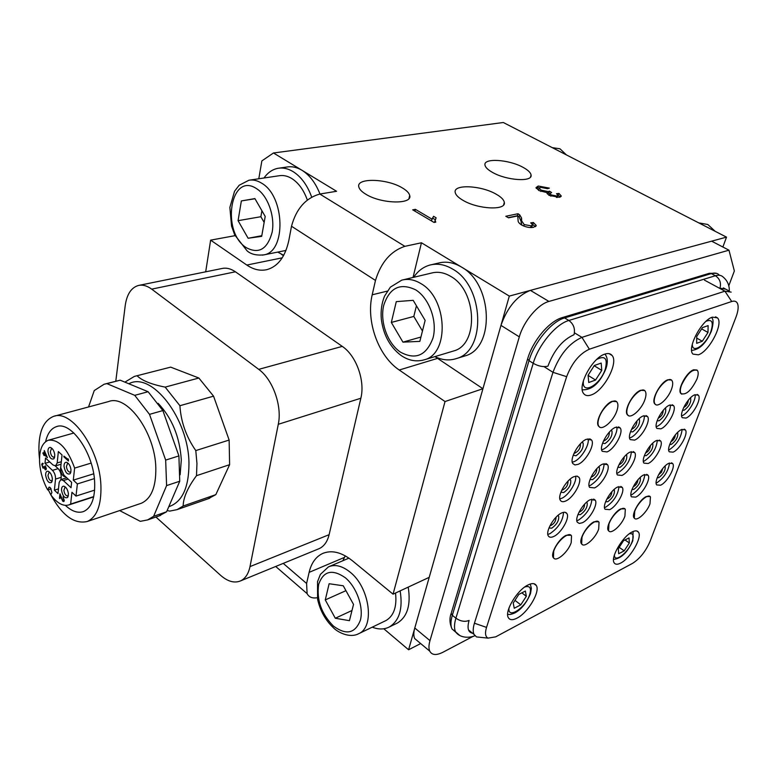 <?xml version="1.0" encoding="UTF-8"?>
<svg xmlns="http://www.w3.org/2000/svg" width="777" height="777" viewBox="0 0 777 777"><rect width="100%" height="100%" fill="white"/><g stroke="black" fill="none" stroke-linecap="round" stroke-linejoin="round"><path stroke-width="1.17" d="M365.773 194.182C361.781 191.764 359.469 189.384 358.848 187.063C355.652 177.612 387.043 178.428 402.369 187.937C406.662 190.472 409.11 192.978 409.702 195.445C412.82 204.662 381.06 203.933 365.773 194.182M463.053 200.359C458.323 197.611 455.71 194.978 455.205 192.453C453.02 184.023 481.07 185.324 496.085 194.143C501.116 196.979 503.855 199.738 504.322 202.409C506.439 210.645 478.03 209.372 463.053 200.359M492.686 172.504C487.956 169.881 485.392 167.405 484.974 165.074C483.245 157.789 508.916 159.421 523.018 167.327C528.001 170.037 530.691 172.611 531.07 175.058C532.76 182.206 506.75 180.585 492.686 172.504M517.735 215.919L508.556 217.832L505.788 216.268L518.026 213.733L519.687 214.86L521.59 218.026L521.639 220.862L524.184 224.582L531.147 225.845L532.653 224.708L530.72 222.863L533.381 222.504L536.198 225.408L533.634 227.282C530.099 227.982 526.146 227.263 521.794 225.116C519.201 223.465 517.968 221.931 518.094 220.493L517.735 215.919M404.866 246.328L421.445 242.774L509.314 296.095L726.505 237.131L503.321 122.504L273.475 152.982L336.577 191.278L319.813 194.046L404.866 246.328C390.744 251.078 380.944 262.451 375.476 280.439L372.202 294.804C365.821 321.192 378.341 356.119 399.242 370.017L445.027 401.544L393.055 594.172L352.272 560.654C341.404 552.107 331.478 549.747 322.504 553.545C315.773 556.818 311.305 563.092 309.12 572.367L306.594 583.469L307.109 593.647C308.993 597.202 312.393 598.562 317.307 597.727M434.061 222.455L412.704 209.839L415.374 209.334L431.963 219.124L433.576 216.317L436.111 217.803L435.11 220.678L435.78 222.115L434.061 222.455M538.218 186.014L549.339 188.121L547.416 188.685L540.51 187.306L539.189 188.248L541.229 190.171L548.309 191.618L549.446 191.191L551.612 192.531L549.795 193.599L551.243 194.92L556.847 196.018L557.944 195.212L556.507 193.716L558.954 193.434L561.217 195.911L559.333 197.3L549.125 195.406L547.076 193.415L547.348 192.715L538.985 190.579L535.994 187.645L538.218 186.014L537.674 187.917L539.393 187.752M393.055 594.172L429.215 577.33L408.585 649.766L420.678 643.57M408.585 649.766L383.789 628.768M375.476 280.439L291.511 226.243L288.879 240.21C285.334 256.682 278.03 266.482 266.958 269.629C260.256 271.144 253.545 269.629 246.824 265.054L210.635 240.142L205.691 271.814M722.882 247.018L726.505 237.131M435.12 356.73L482.925 388.723L509.314 296.095M482.925 388.723L445.027 401.544M235.042 235.664L210.635 240.142M258.799 178.768L261.859 160.917L273.475 152.982M283.508 255.701L281.332 254.244M421.445 242.774L413.034 277.457M291.511 226.243C296.202 208.828 305.643 198.096 319.813 194.046M414.947 211.159L415.374 209.334M431.517 220.959L431.963 219.124M431.759 219.949L433.576 216.317M433.071 218.395L435.11 219.6M435.081 220.513L434.547 222.358M508.245 217.657L517.463 215.734L518.026 213.733M517.463 215.734L519.133 216.861L519.687 214.86M519.133 216.861L521.017 221.231L521.581 219.221M521.017 221.231L521.853 225.155M523.756 226.068L524.184 224.582M530.652 227.554L531.147 225.845M531.507 227.544L532.517 225.184M532.614 224.543L533.381 222.504M532.799 224.514L535.343 226.69M538.762 189.763L538.723 190.433M540.86 191.463L541.229 190.171M547.125 193.628L547.756 193.541L548.309 191.618M547.756 193.541L548.892 193.104L549.446 191.191M548.892 193.104L549.786 193.658M549.339 195.192L549.795 193.599M550.874 196.202L551.243 194.92M556.429 197.445L556.847 196.018M557.274 197.475L557.837 195.551M557.925 195.396L558.954 193.434M558.391 195.338L560.324 197.018M547.105 193.56L547.348 192.715M536.247 188.374L537.674 187.917M570.988 535.285L566.229 535.275C559.022 538.393 550.223 553.457 553.195 557.536L554.263 558.537M598.543 521.765L594.143 521.775C587.159 524.786 578.418 539.879 581.41 543.725L582.4 544.619M624.863 508.857L620.784 508.886C614.015 511.79 605.341 526.903 608.333 530.526M650.028 496.532L646.25 496.561C639.675 499.368 631.07 514.491 634.051 517.909M616.472 401.612L612.179 401.301C604.36 403.846 594.609 421.697 598.562 426.155L599.815 427.165M644.599 390.559L640.656 390.287C633.1 392.725 623.426 410.586 627.36 414.753L628.506 415.637M671.396 380.04L667.764 379.798C660.46 382.138 650.864 399.98 654.758 403.875L655.807 404.652M696.94 370.017L693.589 369.803C686.538 372.057 677.01 389.85 680.856 393.492L681.827 394.182M668.89 463.267C662.325 465.918 653.554 481.565 656.711 484.945L660.605 485.198C667.19 482.41 675.844 466.919 672.659 463.529L668.89 463.267M656.138 483.08L656.905 482.77C664.218 477.651 668.424 471.066 669.521 463.005M657.196 477.787L658.847 477.602C663.519 473.989 665.636 470.202 665.17 466.249L665.005 466.074M681.643 429.545C674.951 432.051 665.938 448.387 669.308 451.825L673.105 452.136C679.817 449.485 688.704 433.304 685.304 429.866L681.643 429.545M668.686 449.99L669.318 449.737C676.854 444.531 681.128 437.733 682.138 429.351M669.677 444.531L671.318 444.415C676.116 440.744 678.253 436.859 677.719 432.74L677.495 432.527M694.784 394.784C687.966 397.134 678.7 414.219 682.303 417.705L685.984 418.075C692.822 415.569 701.961 398.64 698.319 395.153L694.784 394.784M681.633 415.889L682.119 415.705C687.936 413.539 696.153 400.262 695.124 394.648M682.536 410.266L684.178 410.217C689.092 406.488 691.258 402.476 690.656 398.193L690.364 397.95M643.919 474.844C637.14 477.593 628.302 493.249 631.468 496.833L635.693 497.144C642.492 494.259 651.204 478.758 647.999 475.165L643.919 474.844M630.914 495.056L631.954 494.648C639.539 489.374 643.832 482.653 644.813 474.494M631.983 489.52L633.877 489.393C638.665 485.751 640.821 481.905 640.335 477.865L640.044 477.583M656.575 440.52C649.659 443.123 640.578 459.479 643.978 463.141L648.096 463.519C655.03 460.761 663.976 444.561 660.547 440.899L656.575 440.52M643.366 461.383L644.279 461.043C652.097 455.672 656.448 448.737 657.332 440.238M644.356 455.672L646.26 455.623C651.165 451.923 653.34 447.979 652.787 443.764L652.418 443.444M669.628 405.108C662.577 407.556 653.243 424.679 656.886 428.409L660.877 428.836C667.958 426.233 677.165 409.275 673.474 405.545L669.628 405.108M656.225 426.66L656.983 426.388C663.072 424.116 671.435 410.577 670.23 404.895M657.128 420.765L659.022 420.804C664.063 417.045 666.258 412.975 665.636 408.595L665.18 408.246M617.773 486.956C610.78 489.801 601.884 505.458 605.06 509.265L609.634 509.654C616.656 506.653 625.417 491.151 622.202 487.354L617.773 486.956M604.506 507.566L605.856 507.07C613.733 501.631 618.103 494.784 618.968 486.519M605.594 501.757L607.76 501.719C612.655 498.057 614.85 494.162 614.364 490.034L613.917 489.636M630.312 452.01C623.173 454.72 614.024 471.085 617.443 474.98L621.911 475.437C629.079 472.571 638.082 456.361 634.634 452.476L630.312 452.01M616.851 473.3L618.055 472.872C626.175 467.346 630.613 460.266 631.361 451.641M617.841 467.298L620.027 467.356C625.038 463.636 627.262 459.625 626.699 455.322L626.155 454.895M643.259 415.938C635.974 418.482 626.563 435.625 630.234 439.597L634.586 440.122C641.909 437.402 651.175 420.425 647.455 416.462L643.259 415.938M629.593 437.946L630.642 437.587C637.023 435.198 645.522 421.406 644.143 415.637M630.497 431.73L632.672 431.895C637.83 428.117 640.073 423.98 639.422 419.493L638.772 419.036M590.384 499.65C583.158 502.602 574.193 518.24 577.369 522.28L579.321 523.455L582.342 522.746C589.588 519.638 598.407 504.156 595.192 500.126L590.384 499.65M576.845 520.677L578.535 520.075C586.693 514.481 591.151 507.498 591.909 499.116M577.952 514.568L580.409 514.636C585.411 510.945 587.665 506.992 587.159 502.777L586.548 502.272M602.787 464.063C595.405 466.87 586.188 483.226 589.617 487.373L594.473 487.917C601.884 484.945 610.945 468.754 607.478 464.617L602.787 464.063M589.044 485.79L590.578 485.275C599.018 479.574 603.535 472.358 604.156 463.607M590.054 479.458L592.53 479.662C597.659 475.912 599.931 471.843 599.349 467.443L598.611 466.899M615.598 427.301C608.051 429.943 598.572 447.086 602.262 451.32L607.012 451.942C614.578 449.125 623.912 432.148 620.163 427.923L615.598 427.301M601.651 449.776L603.03 449.329C609.712 446.814 618.356 432.77 616.792 426.923M602.563 443.211L605.03 443.531C610.314 439.724 612.616 435.528 611.936 430.944L611.062 430.371M561.654 512.966C554.205 516.035 545.163 531.623 548.319 535.916C549.329 537.48 551.136 537.674 553.729 536.48C561.208 533.245 570.095 517.812 566.889 513.539C565.899 512.053 564.16 511.858 561.654 512.966M547.824 534.401L549.883 533.712C558.362 527.962 562.907 520.833 563.539 512.334M548.97 527.962L551.738 528.175C556.856 524.465 559.158 520.454 558.653 516.151L557.828 515.53M573.882 476.719C566.258 479.632 556.973 495.949 560.382 500.359C561.412 501.893 563.179 502.117 565.685 501.019C573.339 497.921 582.468 481.769 579.011 477.379L576.981 476.116L573.882 476.719M559.848 498.892L561.761 498.28C568.579 495.503 577.078 481.954 575.611 476.175M560.897 492.191L563.675 492.56C568.929 488.791 571.26 484.663 570.668 480.167L569.687 479.516M586.528 439.238C578.729 441.987 569.172 459.1 572.863 463.626L574.941 464.937L578.049 464.364C585.887 461.431 595.279 444.483 591.53 439.976L586.528 439.238M572.29 462.189L574.028 461.655C581.031 459.013 589.821 444.726 588.082 438.772M573.222 455.215L576.01 455.749C581.419 451.923 583.77 447.659 583.09 442.968L581.944 442.288M528.03 584.964C517.21 589.947 504.283 611.392 508.294 617.589C509.78 620.163 512.674 620.347 516.977 618.152C527.855 612.83 540.442 591.715 536.344 585.557C534.906 583.168 532.128 582.964 528.03 584.964M632.284 531.886C622.649 536.266 610.091 557.886 614.209 562.898C615.403 564.626 617.55 564.685 620.638 563.092C630.322 558.43 642.608 537.14 638.432 532.128C637.276 530.526 635.227 530.438 632.284 531.886M712.412 317.142C701.553 320.085 686.664 348.543 692.958 354.098L698.348 354.827C709.255 351.476 723.843 323.436 717.443 317.861L712.412 317.142M604.875 354.108C592.404 357.595 577.049 386.218 583.605 393.521C585.266 395.716 587.82 396.183 591.287 394.93C603.836 390.967 618.803 362.742 612.082 355.468C610.499 353.506 608.09 353.049 604.875 354.108M650.038 541.433L735.965 317.142C737.868 312.072 738.519 307.983 737.927 304.875C737.15 301.602 735.071 300.476 731.711 301.505L589.354 349.213C579.506 353.739 571.94 362.898 566.656 376.68L486.528 627.398C484.819 633.09 485.314 636.664 488.014 638.131L495.707 636.849L632.517 563.383C639.859 558.702 645.697 551.388 650.038 541.433M480.642 637.354L476.495 636.917L474.028 634.411C472.814 631.798 472.95 628.059 474.426 623.212L552.981 372.319C559.654 354.691 569.308 343.036 581.944 337.364L724.912 291.181L731.167 292.103M728.758 285.878L734.352 270.969L728.972 250.184L711.635 241.171L530.39 290.375L548.931 301.437C538.005 304.195 523.62 321.348 519.308 336.859L429.982 640.646C428.7 645.124 428.622 648.63 429.759 651.165C431.954 655.205 436.353 655.555 442.968 652.233L473.154 636.324M418.473 641.724L414.685 638.548C413.51 635.994 413.539 632.478 414.782 628.01L500.971 325.388C507.362 307.313 517.161 295.648 530.39 290.375M728.972 250.184L548.931 301.437M277.7 252.098L283.731 255.283M311.674 197.067C307.371 185.247 301.165 176.758 293.075 171.6C288.024 168.57 283.022 167.463 278.079 168.288C272.504 169.328 267.812 172.562 264.015 177.991M319.969 194.017C315.656 183.032 309.664 175.126 301.991 170.289C296.94 167.278 291.938 166.181 286.985 167.006L279.137 168.133M566.384 154.895L559.994 148.795L552.233 147.63M249.805 180.099L279.147 175.748C283.323 175.029 287.539 175.961 291.793 178.535C298.591 182.906 303.768 190.064 307.333 200.029M265.2 216.433L254.905 198.591L241.356 200.932L238.073 220.678L248.116 238.257L261.684 236.354L265.2 216.433M261.8 235.703L248.116 238.257M261.907 210.722L260.868 216.715L264.151 222.416M260.868 216.715L238.073 220.678M254.992 198.737L241.356 200.932M395.522 593.016C397.018 606.604 393.881 615.763 386.111 620.483L385.149 620.94M353.525 604.409L343.249 585.78L329.127 583.731L325.272 599.922L335.295 618.239L349.427 620.677L353.525 604.409M351.991 610.499L335.295 618.239M345.94 590.666L325.272 599.922M715.161 231.313L707.818 224.504L698.717 222.863M403.195 279.807L431.517 273.057C437.82 271.396 444.23 272.513 450.757 276.418C477.029 290.792 478.807 344.493 453.846 350.903L452.35 351.35M425.136 320.386L413.179 300.34L396.28 301.631L391.326 322.445L402.942 342.142L419.842 341.375L425.136 320.386M420.94 337.033L402.942 342.142M416.433 305.798L413.811 316.433L422.465 330.992M413.811 316.433L391.326 322.445M434.887 356.624C442.298 360.227 449.543 360.849 456.614 358.498C486.451 350.728 484.226 286.218 452.651 269.095C444.9 264.491 437.286 263.15 429.817 265.083C423.251 266.938 417.871 271.018 413.665 277.311M463.354 356.42L465.161 355.866C494.998 348.086 492.9 283.974 461.373 267.006C453.642 262.441 446.037 261.13 438.558 263.053L431.526 264.685M372.232 627.175C378.574 629.642 384.314 629.555 389.452 626.913C399.407 620.658 402.972 608.644 400.145 590.87M396.289 623.572L397.435 623.008C407.42 616.753 411.004 604.788 408.207 587.111M345.25 555.837L342.871 560.732M634.731 511.324L634.285 518.026C636.499 522.057 646.92 512.577 649.99 503.817L650.446 496.969C648.251 492.997 637.762 502.525 634.731 511.324M608.954 523.999L608.566 530.652C610.848 535.013 621.843 525.194 624.912 516.151L625.31 509.353C623.057 505.06 611.985 514.918 608.954 523.999M581.983 537.276L581.643 543.851C583.983 548.562 595.619 538.393 598.688 529.059L599.038 522.319C596.717 517.676 585.003 527.894 581.983 537.276M553.719 551.175L553.438 557.663C555.817 562.771 568.172 552.214 571.221 542.569L571.522 535.907C569.152 530.876 556.721 541.472 553.719 551.175M702.486 327.593L696.726 336.49L696.658 343.317L702.291 341.268L707.993 332.469L708.129 325.612L702.486 327.593M701.65 328.885L707.993 332.469M696.716 338.082L702.291 341.268M594.356 365.481L588.092 375.262L588.743 382.517L595.561 380.04L601.757 370.386L601.194 363.082L594.356 365.481M594.201 365.734L601.757 370.386M588.111 375.398L595.561 380.04M623.513 540.714L618.327 548.679L618.686 553.729L624.193 550.854L629.331 542.977L629.02 537.888L623.513 540.714M624.99 539.957L629.331 542.977M619.191 547.348L624.193 550.854M518.813 594.405L513.218 603.069L514.248 608.255L520.794 604.836L526.33 596.28L525.378 591.044L518.813 594.405M521.843 592.851L526.33 596.28M514.966 600.359L520.794 604.836M139.151 285.324L221.921 268.521C226.282 267.541 230.788 268.638 235.412 271.795L342.268 346.387C356.264 355.652 365.297 380.817 360.849 398.242L329.118 534.683C327.399 541.656 324.096 546.299 319.211 548.62L318.288 548.999M155.924 517.016L220.503 575.252C227.68 581.536 234.372 583.42 240.559 580.895C245.318 578.612 248.465 573.853 250 566.608L278.283 424.291C282.304 406.06 272.785 379.37 258.722 369.357L151.68 289.131C147.057 285.742 142.618 284.528 138.364 285.489C131.206 287.636 126.816 294.366 125.204 305.701L115.792 381.225M60.829 466.336L62.024 454.943L58.353 451.573L57.187 462.956L55.556 465.86L53.011 464.986L45.513 457.993L44.988 463.354L52.467 470.357C54.623 472.727 55.643 475.631 55.526 479.079L54.39 490.18L57.984 493.589L59.149 482.478L60.742 479.632L63.355 480.536L71.037 487.723L71.63 482.323L63.928 475.145L60.81 467.851L60.829 466.336L60.431 469.259C61.286 474.261 63.063 476.796 65.763 476.855M71.028 470.075C70.464 465.928 68.968 463.335 66.55 462.305C64.821 462.16 63.986 463.568 64.044 466.53C65.278 472.542 67.327 474.932 70.212 473.688L71.028 470.075M68.425 463.519L67.57 463.51L66.404 466.569C67.036 470.279 68.357 472.154 70.367 472.212L70.969 471.756M68.425 493.949C67.842 489.801 66.336 487.218 63.918 486.198C62.257 486.091 61.461 487.451 61.529 490.306C62.762 496.28 64.802 498.659 67.638 497.445L68.425 493.949M65.763 487.373L64.977 487.373L63.86 490.345C64.501 494.036 65.812 495.911 67.813 495.969L68.376 495.541M52.38 478.846C51.797 474.757 50.34 472.222 47.999 471.221C46.358 471.105 45.581 472.474 45.658 475.33C46.863 481.177 48.844 483.527 51.593 482.391L52.38 478.846M49.796 472.387L49.068 472.387L47.97 475.369C48.592 478.991 49.874 480.837 51.806 480.905L52.331 480.526M54.788 455.079C54.225 451 52.768 448.455 50.427 447.435C48.728 447.299 47.912 448.708 47.98 451.67C49.174 457.546 51.175 459.906 53.963 458.751L54.788 455.079M52.253 448.65L51.467 448.63L50.311 451.709C50.932 455.341 52.214 457.197 54.157 457.264L54.72 456.866M74.631 468.094C67.414 448.29 58.615 439.005 48.223 440.258C41.88 442.997 39.025 450.641 39.637 463.179C40.414 472.601 43.094 481.517 47.669 489.918L49.174 487.101L50.573 487.995L51.904 492.531L50.826 494.891C57.109 503.273 63.17 506.604 68.998 504.885L70.639 504.069L71.95 492.288L76 496.095L77.379 483.925L73.291 480.137L74.631 468.094L91.132 463.092M180.138 474.766L181.313 459.916C179.749 436.917 172.028 418.065 158.158 403.35M140.083 503.681L141.239 503.292C151.204 498.785 156.07 487.033 155.827 468.036C155.283 432.711 127.107 393.978 108.586 401.563L54.555 416.122M48.242 489.733C60.208 513.995 73.203 524.592 87.238 521.513C96.921 517.074 101.476 505.079 100.913 485.538C99.747 449.184 71.435 408.877 53.467 416.414C42.822 420.93 38.015 433.498 39.044 454.118L39.51 458.906M65.394 505.4C71.882 511.402 77.943 513.451 83.566 511.538C91.453 507.954 95.153 498.222 94.658 482.362C93.667 453.04 70.853 420.551 56.303 426.69C51.029 428.564 47.465 433.547 45.62 441.647M168.774 506.721C182.197 502.088 188.928 487.655 188.966 463.403C188.753 418.716 151.583 370.998 128.856 383.77M167.152 510.489L169.629 511.12L177.059 509.634L183.139 506.021C183.343 497.494 187.801 487.383 196.503 475.679L196.95 463.529L195.794 450.582L229.137 440.054L213.558 396.163L179.914 405.72L165.171 387.111L198.863 378.02L170.668 367.132L134.343 376.427L124.893 382.138M93.745 496.581L70.639 504.069M43.998 453.719L44.299 450.534L47.436 457.653L44.347 454.778L44.279 455.584L43.852 455.196L42.968 452.768L44.464 453.583M68.055 459.916L68.172 458.848L68.434 461.004L63.85 456.789L63.918 456.118L68.57 459.761M62.801 500.582L63.452 500.806L63.879 500.038L63.015 496.853L64.306 500.485L63.743 501.573L62.743 501.223L60.227 495.609L59.916 498.63L59.479 498.222L59.946 493.774L62.801 500.582M45.095 468.939L45.911 468.385L45.406 465.792L46.348 468.793L45.775 469.871L44.202 467.929L42.929 468.045L41.725 464.471L42.337 463.277L43.221 463.51L42.152 464.879L42.958 467.365L43.58 467.569L44.104 466.326L45.095 468.939M119.639 510.576L140.297 521.338L147.649 519.91L153.632 516.297L166.599 485.596L165.666 460.091L149.514 414.364L134.732 395.338L106.867 383.624L104.108 384.236L94.25 390.559L88.539 406.963M159.003 515.938L166.599 511.781L179.74 481.235L166.599 485.596M153.632 516.297L166.599 511.781M134.732 395.338L148.106 391.725L120.163 380.186L106.867 383.624M120.163 380.186L105.594 383.857M165.666 460.091L178.904 455.914L162.869 410.567L149.514 414.364M162.869 410.567L148.106 391.725M179.74 481.235L178.904 455.914M208.051 498.815L215.821 494.638L229.603 464.695L196.503 475.679M183.139 506.021L215.821 494.638M170.668 367.132L135.849 376.039M213.558 396.163L198.863 378.02M229.603 464.695L229.137 440.054M195.794 450.582C186.218 436.82 180.924 421.872 179.914 405.72M165.171 387.111C151.36 384.392 142.016 380.613 137.14 375.806M94.629 490.132L76 496.095M94.347 478.613L77.379 483.925M51.107 488.85L47.669 489.918M93.677 473.805L73.291 480.137M60.878 479.594L66.773 477.806M58.469 488.898L54.39 490.18M55.235 465.938L58.149 468.648C60.295 471.008 61.315 473.902 61.198 477.34L60.965 479.564M49.747 461.946L44.988 463.354M64.452 456.614L63.85 456.789M64.025 501.359L62.743 501.223M59.975 498.067L59.479 498.222M63.753 500.534L64.306 500.505M46.892 456.274L46.377 455.798M44.949 454.613L44.347 454.778M44.522 454.215L43.93 454.39M43.502 453.263L42.9 453.438M44.61 452.156L44.415 454.118L46.261 455.827L44.979 452.039M46.076 469.638L45.017 469.619M44.085 468.123L42.929 468.045M42.288 464.296L41.725 464.471M42.453 464.092L42.745 463.286M43.182 463.859L42.667 464.015M43.862 467.307L44.493 467.22M45.843 468.754L46.338 468.842M681.497 385.159C680.069 389.18 679.943 391.997 681.108 393.599C686.072 395.308 691.365 390.442 696.969 379.021C698.455 374.912 698.591 372.037 697.377 370.406C692.385 368.784 687.091 373.698 681.497 385.159M655.322 395.542C653.952 399.514 653.846 402.331 655.011 403.991C657.75 408.187 668.259 398.679 671.542 389.112C672.979 385.042 673.086 382.167 671.872 380.487C669.133 376.359 658.556 385.936 655.322 395.542M627.855 406.439C626.544 410.353 626.456 413.16 627.612 414.869C630.458 419.444 641.588 409.596 644.881 399.689C646.25 395.678 646.338 392.812 645.124 391.074C642.288 386.577 631.089 396.493 627.855 406.439M598.989 417.89C597.736 421.726 597.678 424.524 598.814 426.282C601.767 431.284 613.597 421.076 616.88 410.8C618.191 406.857 618.259 403.991 617.055 402.204C614.121 397.3 602.214 407.566 598.989 417.89M283.226 563.383L306.594 583.469M344.328 557.449L309.12 572.367M282.236 257.828L246.824 265.054M387.247 291.132L372.202 294.804M437.47 358.401L399.242 370.017M574.446 332.828L581.944 337.364L589.354 349.213M543.987 366.627L552.981 372.319L566.656 376.68M704.457 280.128L724.912 291.181L731.711 301.505M474.426 623.212L486.528 627.398M414.782 628.01L429.982 640.646M519.308 336.859L500.971 325.388M285.975 250.447L263.772 254.885C256.381 255.575 250.806 254.215 247.037 250.796L234.664 234.839L231.546 226.039L229.866 207.43L234.547 191.259L239.19 185.247L248.922 180.235C253.069 179.516 257.274 180.487 261.538 183.119C285.062 196.144 286.325 251.845 263.772 254.885L262.276 255.147M256.604 188.685C230.351 170.979 220.755 232.177 246.484 247.776C258.974 254.283 267.531 249.077 272.154 232.168C275.145 216.268 267.744 195.59 256.604 188.685M386.111 620.483L358.935 633.585C349.679 638.704 337.373 632.002 333.43 627.777C325.437 620.269 320.153 610.741 317.579 599.213L317.54 581.672L320.396 574.388L328.428 566.88C334.926 564.083 342.103 565.792 349.951 572.018C369.522 587.062 375.116 626.592 358.935 633.585L357.381 634.294M345.231 577.68C332.129 568.715 323.261 571.008 318.619 584.547C316.521 600.029 321.435 613.859 333.382 626.039C346.212 635.46 355.206 633.508 360.382 620.182C363.84 607.255 356.633 587.053 345.231 577.68M453.846 350.903L424.66 359.702C416.365 362.131 408.401 360.635 400.747 355.235C389.811 346.756 383.343 334.751 381.322 319.23C380.604 310.829 381.682 303.127 384.557 296.124L390.375 287.15L401.758 280.147C408.061 278.487 414.481 279.662 421.047 283.683C447.455 298.504 449.611 353.341 424.66 359.702L422.086 360.402M415.744 289.879C400.194 282.459 389.51 287.655 383.692 305.448C379.778 321.901 387.529 343.463 400.485 352.156C415.656 360.295 426.505 355.536 433.042 337.869C437.509 321.134 429.254 298.281 415.744 289.879M692.346 344.056C691.86 354.662 706.303 344.687 710.906 331.429C713.713 322.3 712.111 318.9 706.099 321.241M583.576 380.147C580.642 395.852 600.262 385.615 605.283 369.124C607.876 358.401 605.011 355.186 596.697 359.46M614.413 554.953C614.16 563.529 628.331 552.68 632.187 541.501C634.158 535.499 633.177 532.944 629.253 533.838M509.052 607.818C507.158 619.92 525.728 607.789 529.72 594.522C531.555 587.898 529.895 585.402 524.718 587.023M473.611 633.333C468.327 633.022 466.822 628.729 469.085 620.454C464.831 622.086 460.44 621.328 455.905 618.181L533.216 363.315C538.539 344.813 555.914 323.999 568.861 320.474C573.601 324.009 575.33 328.749 574.038 334.702C562.597 339.782 553.904 350.272 547.931 366.161C543.395 367.22 538.49 366.268 533.216 363.315L529.02 360.654C534.294 342.171 551.641 321.406 564.607 317.919L562.247 317.608C549.028 321.309 532.711 340.889 527.612 358.955L527.787 358.382M725.737 289.17L719.958 288.209C721.367 282.896 719.842 278.739 715.374 275.738L568.861 320.474L564.607 317.919L711.343 273.582C714.617 272.63 717.181 273.028 719.026 274.796M459.634 635.353L455.545 631.818C454.05 628.603 454.166 624.057 455.905 618.181L452.321 615.297L529.02 360.654L527.612 358.955L451.408 612.645M452.321 615.297L451.204 613.354C449.32 618.201 449.592 623.387 452 628.933C450.495 625.708 450.592 621.163 452.321 615.297M456.118 632.488L452 628.933L455.545 631.818C460.722 639.112 471.377 637.528 474.864 635.693M729.321 290.967C729.477 285.246 727.379 280.565 723.028 276.933C721.192 275.175 718.638 274.776 715.374 275.738L711.343 273.582L709.09 273.368L562.422 317.55M235.412 271.795L151.68 289.131M258.722 369.357L342.268 346.387M360.849 398.242L278.283 424.291M250 566.608L329.118 534.683M68.123 479.059L63.355 480.536M61.198 477.34L55.526 479.079M58.149 468.648L52.467 470.357M61.315 461.723L57.187 462.956M49.825 487.218L48.737 487.548M323.815 553.001L322.504 553.545M531.07 175.058L530.526 176.991M504.322 202.409L503.651 204.866M409.702 195.445L408.984 198.494M275.699 566.472L307.109 593.647M435.11 220.678L434.702 222.329M521.59 218.026L521.027 220.037M521.639 220.862L521.066 222.873M536.198 225.408L535.984 226.165M539.189 188.248L538.646 190.161M561.217 195.911L561.043 196.503M609.071 353.642L612.082 355.468M715.549 316.812L717.443 317.861M636.713 530.944L638.432 532.128M533.886 583.702L536.344 585.557M589.685 438.762L591.53 439.976M569.716 479.516L570.668 480.167M577.224 476.155L579.011 477.379M557.799 515.549L558.653 516.151M565.161 512.325L566.889 513.539M618.521 426.864L620.163 427.923M605.875 463.548L607.478 464.617M586.489 502.311L587.159 502.777M593.638 499.057L595.192 500.126M645.978 415.54L647.455 416.462M633.187 451.534L634.634 452.476M620.794 486.412L622.202 487.354M672.154 404.739L673.474 405.545M659.236 440.073L660.547 440.899M646.726 474.329L647.999 475.165M697.134 394.434L698.319 395.153M684.129 429.137L685.304 429.866M671.503 462.791L672.659 463.529M723.329 287.878L728.816 290.831M468.512 629.962L474.028 634.411M488.014 638.131L476.495 636.917M414.685 638.548L429.759 651.165M329.361 566.482L348.96 558.139M456.614 358.498L465.161 355.866M389.452 626.913L397.435 623.008M683.663 407.536C686.547 405.924 688.092 403.477 688.296 400.213M658.158 418.23C661.392 416.569 663.082 413.937 663.228 410.324M631.662 429.312C635.13 427.583 636.887 424.786 636.946 420.93M604.001 440.889C607.624 439.063 609.421 436.12 609.382 432.051M573.95 453.409L574.961 453.04C578.748 451.116 580.574 448.018 580.438 443.745M670.872 441.744C673.591 440.219 675.087 437.907 675.359 434.829M645.483 453.049C648.523 451.476 650.164 448.989 650.388 445.58M619.23 464.724C622.416 463.063 624.086 460.44 624.232 456.847M590.986 477.253L591.705 476.961C595.046 475.213 596.746 472.445 596.814 468.667M561.732 490.229L562.839 489.792C566.326 487.956 568.065 485.052 568.055 481.07M658.469 474.932L661.47 472.231L662.8 468.424M633.294 486.771C636.091 485.266 637.635 482.935 637.927 479.768M606.711 499.252L607.158 499.038C610.091 497.455 611.674 494.998 611.897 491.656M578.982 512.247L579.788 511.897C582.867 510.227 584.479 507.634 584.644 504.118M549.912 525.854L551.087 525.369C554.312 523.62 555.963 520.891 556.06 517.191M691.647 350.398C699.611 349.65 706.186 343.22 711.382 331.109M711.479 330.847C713.587 323.213 713.577 318.774 711.431 317.531M582.294 389.84C592.006 390.161 599.873 383.11 605.924 368.696M606.07 368.249C608.002 362.14 607.624 357.42 604.933 354.089M613.529 559.411C621.046 558.634 627.418 552.515 632.672 541.074M632.789 540.753L633.1 531.507M507.663 614.092C508.644 614.928 511.072 614.529 514.947 612.878C521.153 609.518 526.291 603.205 530.361 593.958M530.536 593.424L531.381 588.286L530.254 584.022M709.265 273.31L716.481 273.329M319.211 548.62L240.559 580.895M68.25 463.471L66.55 462.305M65.618 487.334L63.918 486.198M49.689 472.358L47.999 471.221M52.117 448.611L50.427 447.435M73.902 433.003L48.893 440.073M141.239 503.292L87.238 521.513M57.177 426.447L56.303 426.69M93.677 496.892L68.998 504.885M160.567 515.394L147.649 519.91M209.654 498.261L177.059 509.634M61.053 464.219L55.556 465.86M54.701 456.895L53.963 458.751M52.321 480.536L51.593 482.391M68.347 495.58L67.638 497.445M70.93 471.814L70.212 473.688M63.452 500.806L64.161 500.582M42.56 464.024L43.182 463.84M43.58 467.569L44.289 467.365M45.552 469.094L46.261 468.881"/></g></svg>
